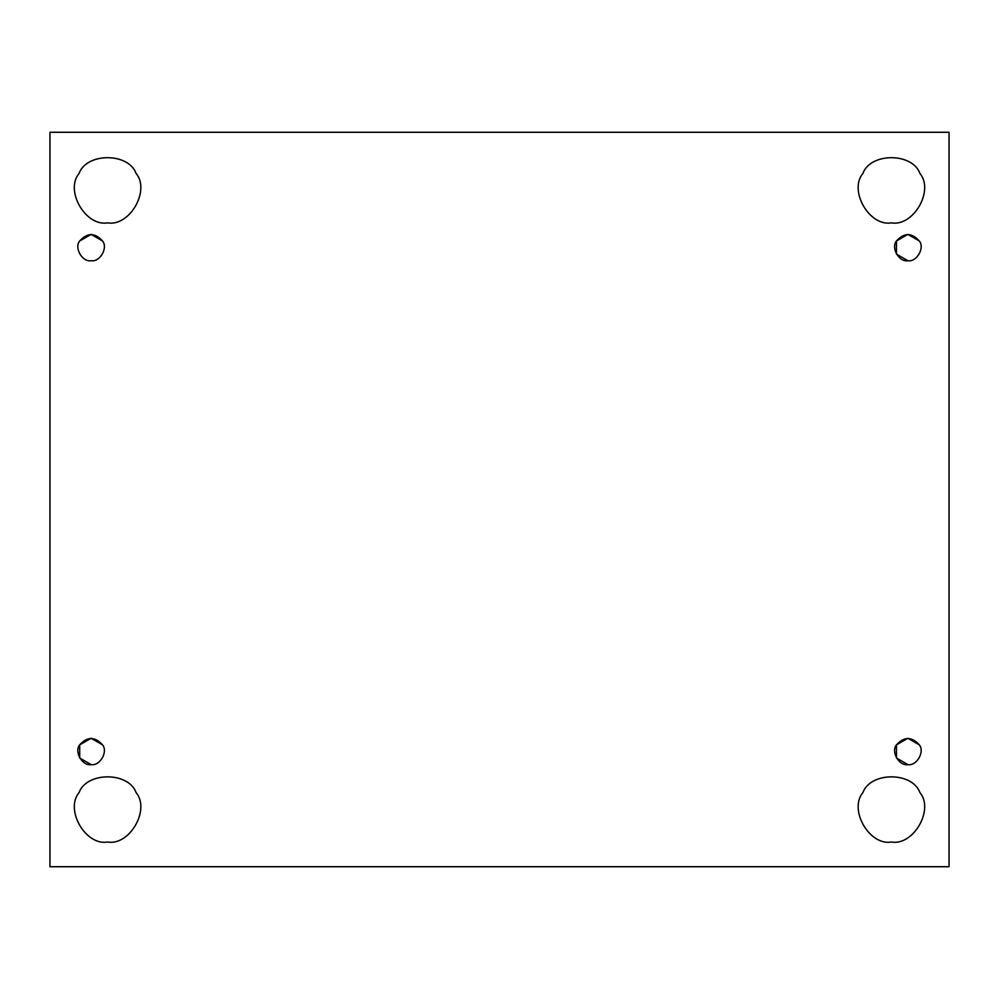 <?xml version="1.0" encoding="UTF-8"?>
<svg xmlns="http://www.w3.org/2000/svg" width="999" height="999" viewBox="0 0 999 999"><rect width="100%" height="100%" fill="white"/><g stroke="black" fill="none" stroke-linecap="round" stroke-linejoin="round"><path stroke-width="1.5" d="M91.121 764.622C99.912 766.196 108.292 751.685 102.522 744.854C94.917 736.45 87.313 736.45 79.708 744.854C73.938 751.685 82.33 766.196 91.121 764.622L79.708 758.029L79.708 744.854L91.121 738.273L102.522 744.854C108.292 751.685 99.912 766.196 91.121 764.622C82.33 766.196 73.938 751.685 79.708 744.854C87.313 736.45 94.917 736.45 102.522 744.854M107.58 842.02C129.558 845.966 150.524 809.665 136.101 792.619C128.546 771.603 86.626 771.603 79.058 792.619C64.648 809.665 85.602 845.966 107.58 842.02C85.602 845.966 64.648 809.665 79.058 792.619C86.626 771.603 128.546 771.603 136.101 792.619C150.524 809.665 129.558 845.966 107.58 842.02M891.42 842.02C913.398 845.966 934.352 809.665 919.942 792.619C912.374 771.603 870.454 771.603 862.899 792.619C848.476 809.665 869.442 845.966 891.42 842.02C869.442 845.966 848.476 809.665 862.899 792.619C870.454 771.603 912.374 771.603 919.942 792.619C934.352 809.665 913.398 845.966 891.42 842.02M907.879 764.622C916.67 766.196 925.062 751.685 919.292 744.854C911.687 736.45 904.083 736.45 896.478 744.854C890.708 751.685 899.088 766.196 907.879 764.622L896.478 758.029L896.478 744.854L907.879 738.273L919.292 744.854C925.062 751.685 916.67 766.196 907.879 764.622C899.088 766.196 890.708 751.685 896.478 744.854C904.083 736.45 911.687 736.45 919.292 744.854M907.879 260.727C916.67 262.312 925.062 247.789 919.292 240.971C911.687 232.567 904.083 232.567 896.478 240.971C890.708 247.789 899.088 262.312 907.879 260.727L896.478 254.146L896.478 240.971L907.879 234.378L919.292 240.971C925.062 247.789 916.67 262.312 907.879 260.727C899.088 262.312 890.708 247.789 896.478 240.971C904.083 232.567 911.687 232.567 919.292 240.971C911.687 232.567 904.083 232.567 896.478 240.971M891.42 222.852C913.398 226.81 934.352 190.509 919.942 173.451C912.374 152.435 870.454 152.435 862.899 173.451C848.476 190.509 869.442 226.81 891.42 222.852C869.442 226.81 848.476 190.509 862.899 173.451C870.454 152.435 912.374 152.435 919.942 173.451C934.352 190.509 913.398 226.81 891.42 222.852M107.58 222.852C129.558 226.81 150.524 190.509 136.101 173.451C128.546 152.435 86.626 152.435 79.058 173.451C64.648 190.509 85.602 226.81 107.58 222.852C85.602 226.81 64.648 190.509 79.058 173.451C86.626 152.435 128.546 152.435 136.101 173.451C150.524 190.509 129.558 226.81 107.58 222.852M91.121 260.727C99.912 262.312 108.292 247.789 102.522 240.971C94.917 232.567 87.313 232.567 79.708 240.971C73.938 247.789 82.33 262.312 91.121 260.727C82.33 262.312 73.938 247.789 79.708 240.971L91.121 234.378L102.522 240.971C108.292 247.789 99.912 262.312 91.121 260.727M49.95 132.28L949.05 132.28L49.95 132.28L49.95 866.72L49.95 132.28M949.05 866.72L49.95 866.72L949.05 866.72L949.05 132.28L949.05 866.72M79.708 240.971C87.313 232.567 94.917 232.567 102.522 240.971C94.917 232.567 87.313 232.567 79.708 240.971"/></g></svg>

